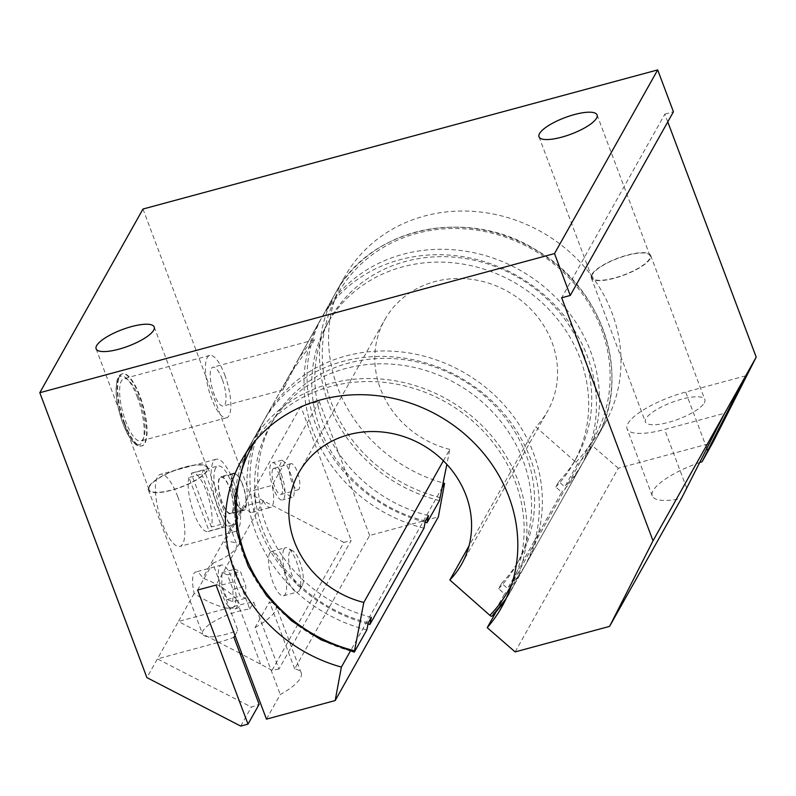 <?xml version="1.0" encoding="UTF-8"?>
<svg xmlns="http://www.w3.org/2000/svg" width="796" height="796" viewBox="0 0 796 796"><rect width="100%" height="100%" fill="white"/><g stroke="black" fill="none" stroke-linecap="round" stroke-linejoin="round"><path stroke-width="0.6" stroke-dasharray="3.98 2.98" d="M232.82 601.716L232.959 589.358L227.507 574.841L221.905 572.682L221.766 585.05L227.228 599.557L232.82 601.716L245.685 598.234L245.825 585.876L240.372 571.359L234.78 569.21L234.641 581.568L240.094 596.085L245.685 598.234M227.228 599.557L240.094 596.085M221.766 585.05L234.641 581.568M221.905 572.682L234.78 569.21M227.507 574.841L240.372 571.359M232.959 589.358L245.825 585.876M238.103 601.438L235.666 600.393L236.392 599.099A22.955 7.035 74.9 0 0 230.78 575.687A22.955 7.035 74.9 0 0 221.378 565.041A22.955 7.035 74.9 0 0 219.706 585.508A22.955 7.035 74.9 0 0 230.93 608.821L231.656 607.527L233.915 608.9L236.322 608.552C239.715 607.547 240.302 605.169 238.103 601.438A22.955 7.035 -105.1 0 1 235.069 608.89A22.955 7.035 -105.1 0 1 233.915 608.9M231.656 607.527A21.084 6.468 74.9 0 0 235.666 600.393M283.963 549.21A22.955 7.035 74.9 0 0 285.893 574.971A22.955 7.035 74.9 0 0 297.694 591.965A22.955 7.035 74.9 0 0 299.435 590.433A22.955 7.035 74.9 0 0 298.5 567.976A22.955 7.035 74.9 0 0 287.983 548.096A22.955 7.035 74.9 0 0 285.714 547.648A22.955 7.035 74.9 0 0 283.963 549.21M269.804 553.031A22.955 7.035 -105.1 0 1 271.555 551.479A22.955 7.035 -105.1 0 1 284.341 571.797A22.955 7.035 -105.1 0 1 283.535 595.796A22.955 7.035 -105.1 0 1 271.735 578.792A22.955 7.035 -105.1 0 1 269.804 553.031M289.694 551.887A18.676 5.721 74.9 0 0 292.162 575.428A18.676 5.721 74.9 0 0 302.281 585.428A18.676 5.721 74.9 0 0 301.515 567.16A18.676 5.721 74.9 0 0 292.968 550.991A18.676 5.721 74.9 0 0 289.694 551.887M236.392 599.099C228.78 590.871 217.577 583.886 202.771 578.135A22.955 7.035 74.9 0 0 195.637 571.996A22.955 7.035 74.9 0 0 194.184 593.418C207.338 602.114 219.587 607.248 230.93 608.821M211.368 526.972L191.239 473.441L204.114 469.958A30.338 9.303 74.9 0 0 202.791 471.53A30.338 9.303 74.9 0 0 201.816 474.048L188.951 477.52L209.069 531.051L221.935 527.579A30.338 9.303 74.9 0 0 224.233 523.489L211.368 526.972A30.338 9.303 74.9 0 0 206.96 492.804A30.338 9.303 74.9 0 0 192.234 472.953A30.338 9.303 74.9 0 0 191.239 473.441M224.233 523.489L204.114 469.958M201.816 474.048L221.935 527.579M188.951 477.52A30.338 9.303 74.9 0 0 193.358 511.689A30.338 9.303 74.9 0 0 208.074 531.539A30.338 9.303 74.9 0 0 209.069 531.051M215.656 468.058A30.338 9.303 74.9 0 0 218.213 502.107A30.338 9.303 74.9 0 0 233.805 524.584A30.338 9.303 74.9 0 0 234.87 492.863A30.338 9.303 74.9 0 0 217.975 465.998A30.338 9.303 74.9 0 0 215.656 468.058M667.774 121.878L664.859 114.117L561.678 297.784M699.654 462.556A51.352 14.577 -20.6 0 0 652.262 495.878A51.352 14.577 -20.6 0 0 681.416 498.525M515.131 651.914L618.313 468.247L712.768 442.715M266.451 719.136L280.252 694.57A51.352 14.577 -20.6 0 0 301.216 672.938A51.352 14.577 -20.6 0 0 294.679 668.889L369.633 535.469L438.357 516.893M278.918 669.098A51.352 14.577 -20.6 0 0 272.063 670.292L343.892 542.424L351.185 540.454L278.918 669.098L253.725 602.055A51.352 14.577 -20.6 0 0 238.462 605.258L178.413 621.487L146.892 677.615M618.313 468.247L590.403 443.999A149.379 135.708 -150.7 0 0 605.02 423.283A149.379 135.708 -150.7 0 0 541.26 231.805A149.379 135.708 -150.7 0 0 344.559 276.958A149.379 135.708 -150.7 0 0 443.213 483.033M369.633 535.469L319.236 401.403L300.788 406.388L351.185 540.454M343.892 542.424L250.073 493.948L202.771 578.135M142.981 209.04L250.073 493.948M664.859 114.117L673.436 111.798M272.063 670.292L242.113 654.412M239.944 653.287L178.413 621.487L194.184 593.418M234.979 635.417L237.865 630.293L212.661 563.25L197.607 590.055M590.403 443.999L496.276 611.547M442.387 487.301L350.359 651.108M289.893 472.028C293.993 482.854 295.226 490.873 293.605 496.067L292.023 497.4L285.714 493.261L280.331 480.575L279.247 466.735L281.953 460.148L285.655 463.003L289.893 472.028M298.719 358.628L283.137 389.831L284.192 385.662L288.888 376.05L303.863 354.24L311.992 344.24L314.529 339.763L307.604 346.081L298.719 358.628M224.731 374.856A32.288 9.9 -105.1 0 1 226.552 417.791A32.288 9.9 -105.1 0 1 208.562 389.204A32.288 9.9 -105.1 0 1 209.696 355.454A32.288 9.9 -105.1 0 1 224.731 374.856M222.233 379.304A20.069 6.159 74.9 0 0 212.88 367.245A20.069 6.159 74.9 0 0 212.184 388.229A20.069 6.159 74.9 0 0 223.358 406A20.069 6.159 74.9 0 0 222.233 379.304M138.942 398.05A32.288 9.9 74.9 0 0 123.907 378.637A32.288 9.9 74.9 0 0 122.783 412.398A32.288 9.9 74.9 0 0 140.763 440.984A32.288 9.9 74.9 0 0 138.942 398.05M233.536 481.689A37.342 11.452 -105.1 0 1 235.636 531.34A37.342 11.452 -105.1 0 1 214.84 498.276A37.342 11.452 -105.1 0 1 216.144 459.242A37.342 11.452 -105.1 0 1 233.536 481.689M177.777 496.754A37.342 11.452 74.9 0 0 160.384 474.316A37.342 11.452 74.9 0 0 159.081 513.35A37.342 11.452 74.9 0 0 179.876 546.414A37.342 11.452 74.9 0 0 177.777 496.754M124.693 423.412A37.342 11.452 74.9 0 0 142.086 445.86A37.342 11.452 74.9 0 0 143.389 406.826A37.342 11.452 74.9 0 0 122.594 373.762A37.342 11.452 74.9 0 0 124.693 423.412M240.71 726.091L251.397 707.077A51.352 14.577 -20.6 0 0 259.128 704.331M239.496 701.326L217.447 642.67L157.399 658.909L251.397 707.077M263.267 501.022A23.343 7.154 74.9 0 0 270.59 507.39A23.343 7.154 74.9 0 0 272.023 485.441L253.576 490.426A23.343 7.154 -105.1 0 1 252.143 512.375A23.343 7.154 -105.1 0 1 244.82 506.017L263.267 501.022L216.054 585.07M319.236 401.403L272.023 485.441M294.679 668.889L269.486 601.846L255.058 627.527L280.252 694.57M255.058 627.527A51.352 14.577 -20.6 0 0 276.023 605.895A51.352 14.577 -20.6 0 0 269.486 601.846M217.447 642.67A51.352 14.577 -20.6 0 0 233.924 637.288M212.661 563.25A31.74 9.015 -20.6 0 0 236.213 547.887A31.74 9.015 -20.6 0 0 236.76 544.603A31.74 9.015 -20.6 0 0 224.591 542.026L249.785 609.059A31.74 9.015 -20.6 0 0 217.268 619.636A31.74 9.015 -20.6 0 0 202.532 633.974A31.74 9.015 -20.6 0 0 237.865 630.293M249.785 609.059L253.725 602.055M745.693 375.831L685.645 392.06A51.352 14.577 -20.6 0 0 627.069 428.835A51.352 14.577 -20.6 0 0 664.62 429.482L724.668 413.243M704.301 402.885A31.74 9.015 -20.6 0 0 704.848 399.602A31.74 9.015 -20.6 0 0 671.963 402.338A31.74 9.015 -20.6 0 0 645.417 421.94A31.74 9.015 -20.6 0 0 673.446 420.905A31.74 9.015 -20.6 0 0 704.301 402.885M244.82 506.017L224.591 542.026M207.239 470.794A31.74 9.015 159.4 0 1 176.384 488.814A31.74 9.015 159.4 0 1 148.355 489.848A31.74 9.015 159.4 0 1 174.901 470.247A31.74 9.015 159.4 0 1 207.786 467.511A31.74 9.015 159.4 0 1 207.239 470.794M149.2 487.122A31.024 8.806 -20.6 0 0 149.031 489.6A31.024 8.806 -20.6 0 0 181.17 486.923A31.024 8.806 -20.6 0 0 207.119 467.759A31.024 8.806 -20.6 0 0 178.742 469.093A31.024 8.806 -20.6 0 0 149.2 487.122M650.123 258.76A31.74 9.015 159.4 0 1 619.278 276.779A31.74 9.015 159.4 0 1 591.249 277.814A31.74 9.015 159.4 0 1 617.786 258.212A31.74 9.015 159.4 0 1 650.67 255.476A31.74 9.015 159.4 0 1 650.123 258.76M592.085 275.088A31.024 8.806 -20.6 0 0 591.916 277.565A31.024 8.806 -20.6 0 0 624.054 274.889A31.024 8.806 -20.6 0 0 650.004 255.725A31.024 8.806 -20.6 0 0 621.636 257.058A31.024 8.806 -20.6 0 0 592.085 275.088M281.316 474.346A19.293 5.92 -105.1 0 1 282.401 500.007A19.293 5.92 -105.1 0 1 271.655 482.923A19.293 5.92 -105.1 0 1 272.332 462.745A19.293 5.92 -105.1 0 1 281.316 474.346M300.788 406.388L253.576 490.426M289.953 464.585A13.542 4.149 74.9 0 0 291.087 479.779A13.542 4.149 74.9 0 0 298.052 489.809A13.542 4.149 74.9 0 0 298.53 475.65A13.542 4.149 74.9 0 0 290.988 463.67A13.542 4.149 74.9 0 0 289.953 464.585M272.799 469.222A13.542 4.149 74.9 0 0 273.933 484.416A13.542 4.149 74.9 0 0 280.898 494.445A13.542 4.149 74.9 0 0 281.366 480.296A13.542 4.149 74.9 0 0 273.834 468.307A13.542 4.149 74.9 0 0 272.799 469.222M229.845 488.256A19.293 5.92 -105.1 0 1 230.93 513.918A19.293 5.92 -105.1 0 1 220.184 496.833A19.293 5.92 -105.1 0 1 220.86 476.665A19.293 5.92 -105.1 0 1 229.845 488.256M219.596 478.535A18.676 5.721 74.9 0 0 221.169 499.49A18.676 5.721 74.9 0 0 230.76 513.311A18.676 5.721 74.9 0 0 231.417 493.799A18.676 5.721 74.9 0 0 221.019 477.262A18.676 5.721 74.9 0 0 219.596 478.535M242.71 484.784A19.293 5.92 74.9 0 0 233.726 473.182A19.293 5.92 74.9 0 0 233.049 493.351A19.293 5.92 74.9 0 0 243.795 510.445A19.293 5.92 74.9 0 0 242.71 484.784M232.462 475.053A18.676 5.721 74.9 0 0 234.034 496.007A18.676 5.721 74.9 0 0 243.636 509.838A18.676 5.721 74.9 0 0 244.282 490.316A18.676 5.721 74.9 0 0 233.885 473.789A18.676 5.721 74.9 0 0 232.462 475.053M492.127 616.054L504.555 593.945L498.634 588.712L501.689 583.269L507.609 588.503L561.687 492.246L555.767 487.013L558.822 481.57L564.742 486.804L577.16 464.695A2.338 0.945 43.9 0 0 575.896 462.307L535.847 426.935L468.973 545.966M443.382 460.794L449.79 449.392L446.864 464.386M366.856 629.875A149.379 135.708 29.3 0 1 262.869 422.358A149.379 135.708 29.3 0 1 459.571 377.204A149.379 135.708 29.3 0 1 523.34 568.682A149.379 135.708 29.3 0 1 504.555 593.945M368.259 622.741A141.439 128.504 29.3 0 1 269.784 426.248A141.439 128.504 29.3 0 1 456.038 383.493A141.439 128.504 29.3 0 1 516.415 564.802A141.439 128.504 29.3 0 1 498.634 588.712M371.314 617.298A141.439 128.504 29.3 0 1 272.849 420.805A141.439 128.504 29.3 0 1 459.093 378.05A141.439 128.504 29.3 0 1 519.47 559.359A141.439 128.504 29.3 0 1 501.689 583.269M368.021 623.945A149.379 135.708 29.3 0 1 265.924 416.915A149.379 135.708 29.3 0 1 462.625 371.762A149.379 135.708 29.3 0 1 526.395 563.24A149.379 135.708 29.3 0 1 507.609 588.503M423.989 528.176A149.379 135.708 29.3 0 1 320.002 320.659A149.379 135.708 29.3 0 1 516.703 275.506A149.379 135.708 29.3 0 1 580.463 466.983A149.379 135.708 29.3 0 1 561.687 492.246M425.154 522.246A149.379 135.708 29.3 0 1 323.057 315.216A149.379 135.708 29.3 0 1 519.758 270.063A149.379 135.708 29.3 0 1 583.528 461.551A149.379 135.708 29.3 0 1 564.742 486.804M449.79 449.392A93.361 84.814 29.3 0 1 384.796 319.694A93.361 84.814 29.3 0 1 507.729 291.475A93.361 84.814 29.3 0 1 547.588 411.154A93.361 84.814 29.3 0 1 535.847 426.935M425.382 521.042A141.439 128.504 29.3 0 1 326.917 324.549A141.439 128.504 29.3 0 1 513.171 281.794A141.439 128.504 29.3 0 1 573.548 463.103A141.439 128.504 29.3 0 1 555.767 487.013M428.447 515.599A141.439 128.504 29.3 0 1 329.982 319.106A141.439 128.504 29.3 0 1 516.226 276.351A141.439 128.504 29.3 0 1 576.602 457.66A141.439 128.504 29.3 0 1 558.822 481.57M260.511 663.914L238.462 605.258M686.669 488.137L664.62 429.482M706.828 448.417L685.645 392.06M137.449 397.463A35.482 10.875 74.9 0 0 116.196 389.274A35.482 10.875 74.9 0 0 136.922 444.427A35.482 10.875 74.9 0 0 137.449 397.463M124.266 423.532A37.342 11.452 -105.1 0 1 122.166 373.871A37.342 11.452 -105.1 0 1 139.549 396.318A37.342 11.452 -105.1 0 1 141.648 445.979A37.342 11.452 -105.1 0 1 124.266 423.532M255.874 440.049A147.041 133.589 29.3 0 1 445.631 402.01A147.041 133.589 29.3 0 1 511.868 583.866M523.34 568.682L506.067 598.711A149.379 135.708 -150.7 0 0 510.913 590.791A149.379 135.708 -150.7 0 0 447.153 399.313A149.379 135.708 -150.7 0 0 250.451 444.466A149.379 135.708 -150.7 0 0 354.439 651.984M575.896 462.307A147.041 133.589 -150.7 0 0 538.892 253.297A147.041 133.589 -150.7 0 0 331.236 307.485A147.041 133.589 -150.7 0 0 440.357 497.679M439.472 500.624A149.379 135.708 29.3 0 1 335.474 293.117A149.379 135.708 29.3 0 1 532.176 247.954A149.379 135.708 29.3 0 1 595.945 439.442A149.379 135.708 29.3 0 1 577.16 464.695M283.535 595.796L297.694 591.965M271.555 551.479L285.714 547.648M235.069 608.89L236.322 608.552M292.968 550.991L287.983 548.096M302.281 585.428L299.435 590.433M221.378 565.041L195.637 571.996M208.074 531.539L233.805 524.584M192.234 472.953L217.975 465.998M344.559 276.958L297.037 361.533M288.888 376.05L241.377 460.625M605.02 423.283L501.838 606.95M209.696 355.454L123.907 378.637M226.552 417.791L140.763 440.984M314.529 339.763L212.88 367.245M283.137 389.841L223.358 406M216.144 459.242L160.384 474.316M235.636 531.34L179.876 546.414M301.216 672.938L276.023 605.895M652.262 495.878L627.069 428.835M148.355 489.848L202.532 633.974M207.786 467.511L236.76 544.603M591.249 277.814L645.417 421.94M650.67 255.476L704.848 399.602M96.117 348.817L149.031 489.6M154.205 326.987L207.119 467.759M539.001 136.783L591.916 277.565M597.09 114.952L650.004 255.725M122.594 373.762L122.166 373.871C119.679 374.637 117.957 376.846 117.012 380.498L116.047 388.876C116.027 396.279 117.251 404.557 119.728 413.721C123.937 428.387 129.051 438.467 135.081 443.949C136.703 445.601 138.892 446.277 141.648 445.979L142.086 445.86M281.953 460.148L272.332 462.745M292.023 497.4L282.401 500.007M280.898 494.445L298.052 489.809M273.834 468.307L290.988 463.67M252.143 512.375L270.59 507.39M230.76 513.311L243.636 509.838M221.019 477.262L233.885 473.789M233.726 473.182L220.86 476.665M243.795 510.445L230.93 513.918M262.869 422.358L246.213 452.725M516.415 564.802L519.47 559.359M269.784 426.248L272.849 420.805M526.395 563.24L580.463 466.983M265.924 416.915L320.002 320.659M323.057 315.216L335.474 293.117C370.021 227.119 467.968 206.433 536.812 250.412C604.333 289.197 632.352 378.498 595.945 439.442L583.528 461.551M573.548 463.103L576.602 457.66M326.917 324.549L329.982 319.106M461.6 564.205L547.588 411.154M298.808 472.754L384.796 319.694"/><path stroke-width="1.19" d="M657.695 69.909L142.981 209.04L39.8 392.707L554.513 253.576L570.254 295.465L673.436 111.798L657.695 69.909L554.513 253.576M539.171 134.315A31.024 8.806 159.4 0 1 568.722 116.286A31.024 8.806 159.4 0 1 597.09 114.952A31.024 8.806 159.4 0 1 571.14 134.116A31.024 8.806 159.4 0 1 539.001 136.783A31.024 8.806 159.4 0 1 539.171 134.315M96.286 346.35A31.024 8.806 159.4 0 1 125.838 328.32A31.024 8.806 159.4 0 1 154.205 326.987A31.024 8.806 159.4 0 1 128.256 346.151A31.024 8.806 159.4 0 1 96.117 348.817A31.024 8.806 159.4 0 1 96.286 346.35M570.254 295.465L561.678 297.784L653.018 540.792L745.693 375.831L756.2 357.125L667.774 121.878M443.213 483.033A149.379 135.708 -150.7 0 0 444.566 483.421L438.357 516.893L335.176 700.56L341.385 667.088A149.379 135.708 29.3 0 1 241.377 460.625A149.379 135.708 29.3 0 1 438.079 415.472A149.379 135.708 29.3 0 1 501.838 606.95A149.379 135.708 29.3 0 1 487.222 627.666L515.131 651.914L609.587 626.382L653.018 540.792M234.979 635.417L233.924 637.288L259.128 704.331L248.004 724.121L240.71 726.091L146.892 677.615L39.8 392.707M248.004 724.121L197.607 590.055L216.054 585.07L266.451 719.136L335.176 700.56M756.2 357.125L712.768 442.715L702.082 461.73A51.352 14.577 -20.6 0 0 699.654 462.556M724.668 413.243L681.416 498.525L609.587 626.382M242.113 654.412L239.944 653.287M496.276 611.547L487.222 627.666M444.566 483.421L442.387 487.301M350.359 651.108L341.385 667.088M745.693 375.831L702.082 461.73M468.973 545.966L449.859 579.995L489.908 615.368A2.338 0.945 43.9 0 0 492.067 616.134A2.338 0.945 43.9 0 0 492.127 616.054A149.379 135.708 -150.7 0 0 506.077 598.701L492.067 616.134M446.864 464.386L439.472 500.624L427.054 522.733L428.447 515.599L425.382 521.042L423.989 528.176L369.921 624.432L371.314 617.298L368.259 622.741L366.856 629.875L354.28 652.143L363.802 602.453L443.382 460.794M363.802 602.453A93.361 84.814 29.3 0 1 298.808 472.754A93.361 84.814 29.3 0 1 421.751 444.536A93.361 84.814 29.3 0 1 461.6 564.205A93.361 84.814 29.3 0 1 449.859 579.995M369.921 624.432A149.379 135.708 29.3 0 1 368.021 623.945M427.054 522.733A149.379 135.708 29.3 0 1 425.154 522.246M707.694 450.725L706.828 448.417M354.369 650.73A147.041 133.589 29.3 0 1 255.874 440.049M511.868 583.866A147.041 133.589 29.3 0 1 489.908 615.368M246.213 452.725L234.721 497.49L236.969 532.434L248.262 566.444L266.61 595.786L291.376 620.721L321.156 639.875L354.28 652.143"/></g></svg>
